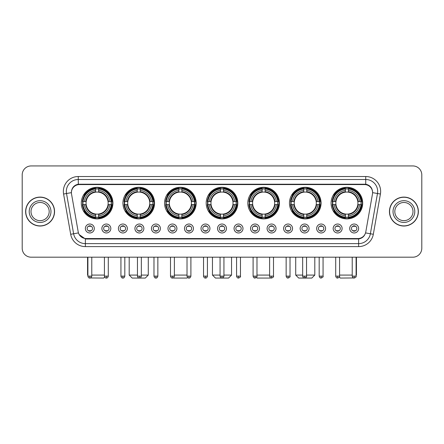 <?xml version="1.0" encoding="UTF-8"?>
<svg xmlns="http://www.w3.org/2000/svg" width="444" height="444" viewBox="0 0 444 444"><rect width="100%" height="100%" fill="white"/><g stroke="black" fill="none" stroke-linecap="round" stroke-linejoin="round"><path stroke-width="0.67" d="M247.824 203.091A15.806 15.806 0 0 0 263.631 218.898A15.806 15.806 0 0 0 279.437 203.091A15.806 15.806 0 0 0 263.631 187.29A15.806 15.806 0 0 0 247.824 203.091M122.933 203.091A15.806 15.806 0 0 0 138.739 218.898A15.806 15.806 0 0 0 154.545 203.091A15.806 15.806 0 0 0 138.739 187.29A15.806 15.806 0 0 0 122.933 203.091M164.563 203.091A15.806 15.806 0 0 0 180.369 218.898A15.806 15.806 0 0 0 196.176 203.091A15.806 15.806 0 0 0 180.369 187.29A15.806 15.806 0 0 0 164.563 203.091M206.194 203.091A15.806 15.806 0 0 0 222 218.898A15.806 15.806 0 0 0 237.806 203.091A15.806 15.806 0 0 0 222 187.29A15.806 15.806 0 0 0 206.194 203.091M289.455 203.091A15.806 15.806 0 0 0 305.261 218.898A15.806 15.806 0 0 0 321.068 203.091A15.806 15.806 0 0 0 305.261 187.29A15.806 15.806 0 0 0 289.455 203.091M331.085 203.091A15.806 15.806 0 0 0 346.892 218.898A15.806 15.806 0 0 0 362.693 203.091A15.806 15.806 0 0 0 346.892 187.29A15.806 15.806 0 0 0 331.085 203.091M81.308 203.091A15.806 15.806 0 0 0 97.108 218.898A15.806 15.806 0 0 0 112.915 203.091A15.806 15.806 0 0 0 97.108 187.29A15.806 15.806 0 0 0 81.308 203.091M110.828 228.499A4.473 4.473 0 0 1 106.355 232.972A4.473 4.473 0 0 1 101.881 228.499A4.473 4.473 0 0 1 106.355 224.026A4.473 4.473 0 0 1 110.828 228.499M103.668 228.499A2.686 2.686 0 0 0 106.355 231.185A2.686 2.686 0 0 0 109.041 228.499A2.686 2.686 0 0 0 106.355 225.818A2.686 2.686 0 0 0 103.668 228.499M127.35 228.499A4.473 4.473 0 0 1 122.877 232.972A4.473 4.473 0 0 1 118.404 228.499A4.473 4.473 0 0 1 122.877 224.026A4.473 4.473 0 0 1 127.35 228.499M120.191 228.499A2.686 2.686 0 0 0 122.877 231.185A2.686 2.686 0 0 0 125.558 228.499A2.686 2.686 0 0 0 122.877 225.818A2.686 2.686 0 0 0 120.191 228.499M143.867 228.499A4.473 4.473 0 0 1 139.394 232.972A4.473 4.473 0 0 1 134.921 228.499A4.473 4.473 0 0 1 139.394 224.026A4.473 4.473 0 0 1 143.867 228.499M136.713 228.499A2.686 2.686 0 0 0 139.394 231.185A2.686 2.686 0 0 0 142.08 228.499A2.686 2.686 0 0 0 139.394 225.818A2.686 2.686 0 0 0 136.713 228.499M160.389 228.499A4.473 4.473 0 0 1 155.916 232.972A4.473 4.473 0 0 1 151.443 228.499A4.473 4.473 0 0 1 155.916 224.026A4.473 4.473 0 0 1 160.389 228.499M153.236 228.499A2.686 2.686 0 0 0 155.916 231.185A2.686 2.686 0 0 0 158.602 228.499A2.686 2.686 0 0 0 155.916 225.818A2.686 2.686 0 0 0 153.236 228.499M176.912 228.499A4.473 4.473 0 0 1 172.439 232.972A4.473 4.473 0 0 1 167.965 228.499A4.473 4.473 0 0 1 172.439 224.026A4.473 4.473 0 0 1 176.912 228.499M169.752 228.499A2.686 2.686 0 0 0 172.439 231.185A2.686 2.686 0 0 0 175.119 228.499A2.686 2.686 0 0 0 172.439 225.818A2.686 2.686 0 0 0 169.752 228.499M193.434 228.499A4.473 4.473 0 0 1 188.961 232.972A4.473 4.473 0 0 1 184.488 228.499A4.473 4.473 0 0 1 188.961 224.026A4.473 4.473 0 0 1 193.434 228.499M186.275 228.499A2.686 2.686 0 0 0 188.961 231.185A2.686 2.686 0 0 0 191.642 228.499A2.686 2.686 0 0 0 188.961 225.818A2.686 2.686 0 0 0 186.275 228.499M209.951 228.499A4.473 4.473 0 0 1 205.478 232.972A4.473 4.473 0 0 1 201.004 228.499A4.473 4.473 0 0 1 205.478 224.026A4.473 4.473 0 0 1 209.951 228.499M202.797 228.499A2.686 2.686 0 0 0 205.478 231.185A2.686 2.686 0 0 0 208.164 228.499A2.686 2.686 0 0 0 205.478 225.818A2.686 2.686 0 0 0 202.797 228.499M226.473 228.499A4.473 4.473 0 0 1 222 232.972A4.473 4.473 0 0 1 217.527 228.499A4.473 4.473 0 0 1 222 224.026A4.473 4.473 0 0 1 226.473 228.499M219.314 228.499A2.686 2.686 0 0 0 222 231.185A2.686 2.686 0 0 0 224.686 228.499A2.686 2.686 0 0 0 222 225.818A2.686 2.686 0 0 0 219.314 228.499M242.996 228.499A4.473 4.473 0 0 1 238.522 232.972A4.473 4.473 0 0 1 234.049 228.499A4.473 4.473 0 0 1 238.522 224.026A4.473 4.473 0 0 1 242.996 228.499M235.836 228.499A2.686 2.686 0 0 0 238.522 231.185A2.686 2.686 0 0 0 241.203 228.499A2.686 2.686 0 0 0 238.522 225.818A2.686 2.686 0 0 0 235.836 228.499M259.512 228.499A4.473 4.473 0 0 1 255.039 232.972A4.473 4.473 0 0 1 250.566 228.499A4.473 4.473 0 0 1 255.039 224.026A4.473 4.473 0 0 1 259.512 228.499M252.359 228.499A2.686 2.686 0 0 0 255.039 231.185A2.686 2.686 0 0 0 257.725 228.499A2.686 2.686 0 0 0 255.039 225.818A2.686 2.686 0 0 0 252.359 228.499M276.035 228.499A4.473 4.473 0 0 1 271.562 232.972A4.473 4.473 0 0 1 267.088 228.499A4.473 4.473 0 0 1 271.562 224.026A4.473 4.473 0 0 1 276.035 228.499M268.881 228.499A2.686 2.686 0 0 0 271.562 231.185A2.686 2.686 0 0 0 274.248 228.499A2.686 2.686 0 0 0 271.562 225.818A2.686 2.686 0 0 0 268.881 228.499M292.557 228.499A4.473 4.473 0 0 1 288.084 232.972A4.473 4.473 0 0 1 283.611 228.499A4.473 4.473 0 0 1 288.084 224.026A4.473 4.473 0 0 1 292.557 228.499M285.398 228.499A2.686 2.686 0 0 0 288.084 231.185A2.686 2.686 0 0 0 290.764 228.499A2.686 2.686 0 0 0 288.084 225.818A2.686 2.686 0 0 0 285.398 228.499M309.079 228.499A4.473 4.473 0 0 1 304.606 232.972A4.473 4.473 0 0 1 300.133 228.499A4.473 4.473 0 0 1 304.606 224.026A4.473 4.473 0 0 1 309.079 228.499M301.92 228.499A2.686 2.686 0 0 0 304.606 231.185A2.686 2.686 0 0 0 307.287 228.499A2.686 2.686 0 0 0 304.606 225.818A2.686 2.686 0 0 0 301.92 228.499M325.596 228.499A4.473 4.473 0 0 1 321.123 232.972A4.473 4.473 0 0 1 316.65 228.499A4.473 4.473 0 0 1 321.123 224.026A4.473 4.473 0 0 1 325.596 228.499M318.442 228.499A2.686 2.686 0 0 0 321.123 231.185A2.686 2.686 0 0 0 323.809 228.499A2.686 2.686 0 0 0 321.123 225.818A2.686 2.686 0 0 0 318.442 228.499M342.119 228.499A4.473 4.473 0 0 1 337.645 232.972A4.473 4.473 0 0 1 333.172 228.499A4.473 4.473 0 0 1 337.645 224.026A4.473 4.473 0 0 1 342.119 228.499M334.959 228.499A2.686 2.686 0 0 0 337.645 231.185A2.686 2.686 0 0 0 340.332 228.499A2.686 2.686 0 0 0 337.645 225.818A2.686 2.686 0 0 0 334.959 228.499M358.641 228.499A4.473 4.473 0 0 1 354.168 232.972A4.473 4.473 0 0 1 349.694 228.499A4.473 4.473 0 0 1 354.168 224.026A4.473 4.473 0 0 1 358.641 228.499M351.481 228.499A2.686 2.686 0 0 0 354.168 231.185A2.686 2.686 0 0 0 356.848 228.499A2.686 2.686 0 0 0 354.168 225.818A2.686 2.686 0 0 0 351.481 228.499M94.306 228.499A4.473 4.473 0 0 1 89.832 232.972A4.473 4.473 0 0 1 85.359 228.499A4.473 4.473 0 0 1 89.832 224.026A4.473 4.473 0 0 1 94.306 228.499M87.152 228.499A2.686 2.686 0 0 0 89.832 231.185A2.686 2.686 0 0 0 92.519 228.499A2.686 2.686 0 0 0 89.832 225.818A2.686 2.686 0 0 0 87.152 228.499M71.528 194.022A8.053 8.053 0 0 1 79.454 184.576L364.546 184.576A8.053 8.053 0 0 1 372.472 194.022L365.795 231.896A8.053 8.053 0 0 1 357.864 238.55L86.136 238.55A8.053 8.053 0 0 1 78.205 231.896L71.528 194.022M82.723 204.584A14.463 14.463 0 0 1 82.723 201.604M332.506 204.584A14.463 14.463 0 0 1 332.506 201.604M290.876 204.584A14.463 14.463 0 0 1 290.876 201.604M207.614 204.584A14.463 14.463 0 0 1 207.614 201.604M165.984 204.584A14.463 14.463 0 0 1 165.984 201.604M124.353 204.584A14.463 14.463 0 0 1 124.353 201.604M249.245 204.584A14.463 14.463 0 0 1 249.245 201.604M25.63 211.56A14.463 14.463 0 0 0 40.093 226.024A14.463 14.463 0 0 0 54.556 211.56A14.463 14.463 0 0 0 40.093 197.097A14.463 14.463 0 0 0 25.63 211.56M389.444 211.56A14.463 14.463 0 0 0 403.907 226.024A14.463 14.463 0 0 0 418.37 211.56A14.463 14.463 0 0 0 403.907 197.097A14.463 14.463 0 0 0 389.444 211.56M71.44 191.436L71.417 192.641L71.44 191.436C72.061 187.468 74.337 185.065 78.261 184.216L365.739 184.216C369.658 185.059 371.933 187.462 372.56 191.436L372.583 192.641M78.261 176.523L365.739 176.523A14.913 14.913 0 0 1 380.419 194.022L373.321 234.282A14.913 14.913 0 0 1 358.635 246.603L85.365 246.603A14.913 14.913 0 0 1 70.679 234.282L63.581 194.022A14.913 14.913 0 0 1 78.261 176.523L78.261 179.504L365.739 179.504A11.927 11.927 0 0 1 377.483 193.506L370.385 233.76A11.927 11.927 0 0 1 358.635 243.623L85.365 243.623A11.927 11.927 0 0 1 73.615 233.76L66.517 193.506A11.927 11.927 0 0 1 78.261 179.504L78.327 184.204M73.587 186.663L75.73 185.043M75.802 185.004L77.883 184.282M358.635 246.603L358.635 238.944C362.182 238.356 364.474 236.341 365.517 232.906C364.48 236.341 362.187 238.35 358.635 238.944L86.291 239L85.365 238.944L79.082 234.526M371.761 188.606L372.56 191.436M421.8 174.881A8.947 8.947 0 0 0 412.853 165.939L31.147 165.939A8.947 8.947 0 0 0 22.2 174.881L22.2 248.24A8.947 8.947 0 0 0 31.147 257.187L412.853 257.187A8.947 8.947 0 0 0 421.8 248.24L421.8 174.881L421.8 248.24M365.551 232.911L370.385 233.76L377.483 193.506L380.419 194.022M22.2 174.881L22.2 248.24M412.853 165.939L31.147 165.939M31.147 257.187L412.853 257.187M49.184 211.56A9.091 9.091 0 0 0 40.093 202.475A9.091 9.091 0 0 0 31.002 211.56A9.091 9.091 0 0 0 40.093 220.651A9.091 9.091 0 0 0 49.184 211.56A9.091 9.091 0 0 1 40.093 220.651A9.091 9.091 0 0 1 31.002 211.56M54.407 211.56A14.313 14.313 0 0 0 40.093 197.247A14.313 14.313 0 0 0 25.78 211.56A14.313 14.313 0 0 0 40.093 225.879A14.313 14.313 0 0 0 54.407 211.56M412.998 211.56A9.091 9.091 0 0 0 403.907 202.475A9.091 9.091 0 0 0 394.816 211.56A9.091 9.091 0 0 0 403.907 220.651A9.091 9.091 0 0 0 412.998 211.56A9.091 9.091 0 0 1 403.907 220.651A9.091 9.091 0 0 1 394.816 211.56M418.22 211.56A14.313 14.313 0 0 0 403.907 197.247A14.313 14.313 0 0 0 389.593 211.56A14.313 14.313 0 0 0 403.907 225.879A14.313 14.313 0 0 0 418.22 211.56M104.662 277.073L103.668 278.061L90.448 277.961M91.775 275.08L104.418 275.08M108.042 204.584A11.033 11.033 0 0 0 98.601 192.163L98.601 191.719L98.601 192.163A11.033 11.033 0 0 0 86.175 204.584A11.033 11.033 0 0 0 108.042 204.584L108.486 204.584L108.042 204.584A11.033 11.033 0 0 1 98.601 214.025L98.601 215.828A12.821 12.821 0 0 0 109.846 204.584L111.827 204.584A14.791 14.791 0 0 1 98.601 217.81L98.601 217.21A14.197 14.197 0 0 0 111.228 204.584M83.022 204.584A14.164 14.164 0 0 1 83.022 201.604M98.601 189.005A14.164 14.164 0 0 0 95.621 189.005M111.194 201.604A14.164 14.164 0 0 1 111.194 204.584M111.827 201.604A14.791 14.791 0 0 0 98.601 188.378L98.601 188.978A14.197 14.197 0 0 1 111.228 201.604L111.827 201.604M82.395 204.584A14.791 14.791 0 0 0 95.621 217.81L95.621 217.21A14.197 14.197 0 0 1 82.995 204.584L82.395 204.584M111.228 201.604L109.846 201.604A12.821 12.821 0 0 0 98.601 190.359L98.601 188.978M98.601 217.21L98.601 215.828M82.995 204.584L84.377 204.584A12.821 12.821 0 0 0 95.621 215.828L95.621 217.21M98.601 190.359L98.601 191.719A11.472 11.472 0 0 1 108.486 201.604L109.846 201.604M109.846 204.584L108.486 204.584A11.472 11.472 0 0 1 98.601 214.469L98.601 214.025M95.621 215.828L95.621 214.025A11.033 11.033 0 0 1 86.175 204.584L84.377 204.584M108.042 201.604L108.486 201.604M98.601 217.177A14.164 14.164 0 0 1 95.621 217.177M95.621 188.378A14.791 14.791 0 0 0 82.395 201.604L82.995 201.604A14.197 14.197 0 0 1 95.621 188.978L95.621 188.378M95.621 188.978L95.621 190.359A12.821 12.821 0 0 0 84.377 201.604L82.995 201.604M84.377 201.604L85.736 201.604A11.472 11.472 0 0 1 95.621 191.719L95.621 190.359M85.736 201.604L86.175 201.604L85.736 201.604M95.621 214.025L95.621 214.469A11.472 11.472 0 0 1 85.736 204.584M87.568 257.187L87.568 275.08L87.895 275.08M84.704 195.044L83.855 195.044A15.507 15.507 0 0 1 112.615 203.091A15.507 15.507 0 0 1 83.855 211.144L84.704 211.144M141.336 275.08L148.285 275.08L145.299 278.061L132.179 278.061L129.198 275.08L137.457 275.08M149.672 204.584A11.033 11.033 0 0 0 140.232 192.163L140.232 191.719L140.232 192.163A11.033 11.033 0 0 0 127.805 204.584A11.033 11.033 0 0 0 149.672 204.584L150.111 204.584L149.672 204.584A11.033 11.033 0 0 1 140.232 214.025L140.232 215.828A12.821 12.821 0 0 0 151.476 204.584L153.458 204.584A14.791 14.791 0 0 1 140.232 217.81L140.232 217.21A14.197 14.197 0 0 0 152.858 204.584M124.653 204.584A14.164 14.164 0 0 1 124.653 201.604M140.232 189.005A14.164 14.164 0 0 0 137.252 189.005M152.825 201.604A14.164 14.164 0 0 1 152.825 204.584M153.458 201.604A14.791 14.791 0 0 0 140.232 188.378L140.232 188.978A14.197 14.197 0 0 1 152.858 201.604L153.458 201.604M124.026 204.584A14.791 14.791 0 0 0 137.252 217.81L137.252 217.21A14.197 14.197 0 0 1 124.625 204.584L124.026 204.584M152.858 201.604L151.476 201.604A12.821 12.821 0 0 0 140.232 190.359L140.232 188.978M140.232 217.21L140.232 215.828M124.625 204.584L126.002 204.584A12.821 12.821 0 0 0 137.252 215.828L137.252 217.21M140.232 190.359L140.232 191.719A11.472 11.472 0 0 1 150.111 201.604L151.476 201.604M151.476 204.584L150.111 204.584A11.472 11.472 0 0 1 140.232 214.469L140.232 214.025M137.252 215.828L137.252 214.025A11.033 11.033 0 0 1 127.805 204.584L126.002 204.584M149.672 201.604L150.111 201.604M140.232 217.177A14.164 14.164 0 0 1 137.252 217.177M137.252 188.378A14.791 14.791 0 0 0 124.026 201.604L124.625 201.604A14.197 14.197 0 0 1 137.252 188.978L137.252 188.378M137.252 188.978L137.252 190.359A12.821 12.821 0 0 0 126.002 201.604L124.625 201.604M126.002 201.604L127.367 201.604A11.472 11.472 0 0 1 137.252 191.719L137.252 190.359M127.367 201.604L127.805 201.604L127.367 201.604M137.252 214.025L137.252 214.469A11.472 11.472 0 0 1 127.367 204.584M126.335 195.044L125.486 195.044A15.507 15.507 0 0 1 154.246 203.091A15.507 15.507 0 0 1 125.486 211.144L126.335 211.144M187.546 277.45L186.93 278.061L173.809 278.061L173.493 277.75M174.375 275.08L187.018 275.08M191.303 204.584A11.033 11.033 0 0 0 181.862 192.163L181.862 191.719L181.862 192.163A11.033 11.033 0 0 0 169.436 204.584A11.033 11.033 0 0 0 191.303 204.584L191.741 204.584L191.303 204.584A11.033 11.033 0 0 1 181.862 214.025L181.862 215.828A12.821 12.821 0 0 0 193.107 204.584L195.088 204.584A14.791 14.791 0 0 1 181.862 217.81L181.862 217.21A14.197 14.197 0 0 0 194.489 204.584M166.284 204.584A14.164 14.164 0 0 1 166.284 201.604M181.862 189.005A14.164 14.164 0 0 0 178.877 189.005M194.455 201.604A14.164 14.164 0 0 1 194.455 204.584M195.088 201.604A14.791 14.791 0 0 0 181.862 188.378L181.862 188.978A14.197 14.197 0 0 1 194.489 201.604L195.088 201.604M165.656 204.584A14.791 14.791 0 0 0 178.877 217.81L178.877 217.21A14.197 14.197 0 0 1 166.256 204.584L165.656 204.584M194.489 201.604L193.107 201.604A12.821 12.821 0 0 0 181.862 190.359L181.862 188.978M181.862 217.21L181.862 215.828M166.256 204.584L167.632 204.584A12.821 12.821 0 0 0 178.877 215.828L178.877 217.21M181.862 190.359L181.862 191.719A11.472 11.472 0 0 1 191.741 201.604L193.107 201.604M193.107 204.584L191.741 204.584A11.472 11.472 0 0 1 181.862 214.469L181.862 214.025M178.877 215.828L178.877 214.025A11.033 11.033 0 0 1 169.436 204.584L167.632 204.584M191.303 201.604L191.741 201.604M181.862 217.177A14.164 14.164 0 0 1 178.877 217.177M178.877 188.378A14.791 14.791 0 0 0 165.656 201.604L166.256 201.604A14.197 14.197 0 0 1 178.877 188.978L178.877 188.378M178.877 188.978L178.877 190.359A12.821 12.821 0 0 0 167.632 201.604L166.256 201.604M167.632 201.604L168.998 201.604A11.472 11.472 0 0 1 178.877 191.719L178.877 190.359M168.998 201.604L169.436 201.604L168.998 201.604M178.877 214.025L178.877 214.469A11.472 11.472 0 0 1 168.998 204.584M167.96 195.044L167.116 195.044A15.507 15.507 0 0 1 195.876 203.091A15.507 15.507 0 0 1 167.116 211.144L167.96 211.144M223.937 275.08L231.54 275.08L228.56 278.061L215.44 278.061L212.46 275.08L220.063 275.08M232.934 204.584A11.033 11.033 0 0 0 223.493 192.163L223.493 191.719L223.493 192.163A11.033 11.033 0 0 0 211.067 204.584A11.033 11.033 0 0 0 232.934 204.584L233.372 204.584L232.934 204.584A11.033 11.033 0 0 1 223.493 214.025L223.493 215.828A12.821 12.821 0 0 0 234.737 204.584L236.713 204.584A14.791 14.791 0 0 1 223.493 217.81L223.493 217.21A14.197 14.197 0 0 0 236.114 204.584M207.914 204.584A14.164 14.164 0 0 1 207.914 201.604M223.493 189.005A14.164 14.164 0 0 0 220.507 189.005M236.086 201.604A14.164 14.164 0 0 1 236.086 204.584M236.713 201.604A14.791 14.791 0 0 0 223.493 188.378L223.493 188.978A14.197 14.197 0 0 1 236.114 201.604L236.713 201.604M207.287 204.584A14.791 14.791 0 0 0 220.507 217.81L220.507 217.21A14.197 14.197 0 0 1 207.886 204.584L207.287 204.584M236.114 201.604L234.737 201.604A12.821 12.821 0 0 0 223.493 190.359L223.493 188.978M223.493 217.21L223.493 215.828M207.886 204.584L209.263 204.584A12.821 12.821 0 0 0 220.507 215.828L220.507 217.21M223.493 190.359L223.493 191.719A11.472 11.472 0 0 1 233.372 201.604L234.737 201.604M234.737 204.584L233.372 204.584A11.472 11.472 0 0 1 223.493 214.469L223.493 214.025M220.507 215.828L220.507 214.025A11.033 11.033 0 0 1 211.067 204.584L209.263 204.584M232.934 201.604L233.372 201.604M223.493 217.177A14.164 14.164 0 0 1 220.507 217.177M220.507 188.378A14.791 14.791 0 0 0 207.287 201.604L207.886 201.604A14.197 14.197 0 0 1 220.507 188.978L220.507 188.378M220.507 188.978L220.507 190.359A12.821 12.821 0 0 0 209.263 201.604L207.886 201.604M209.263 201.604L210.628 201.604A11.472 11.472 0 0 1 220.507 191.719L220.507 190.359M210.628 201.604L211.067 201.604L210.628 201.604M220.507 214.025L220.507 214.469A11.472 11.472 0 0 1 210.628 204.584M209.59 195.044L208.747 195.044A15.507 15.507 0 0 1 237.507 203.091A15.507 15.507 0 0 1 208.747 211.144L209.59 211.144M270.507 277.75L270.191 278.061L257.07 278.061L256.454 277.45M256.982 275.08L269.625 275.08M274.564 204.584A11.033 11.033 0 0 0 265.124 192.163L265.124 191.719L265.124 192.163A11.033 11.033 0 0 0 252.697 204.584A11.033 11.033 0 0 0 274.564 204.584L275.002 204.584L274.564 204.584A11.033 11.033 0 0 1 265.124 214.025L265.124 215.828A12.821 12.821 0 0 0 276.368 204.584L278.344 204.584A14.791 14.791 0 0 1 265.124 217.81L265.124 217.21A14.197 14.197 0 0 0 277.744 204.584M249.545 204.584A14.164 14.164 0 0 1 249.545 201.604M265.124 189.005A14.164 14.164 0 0 0 262.138 189.005M277.716 201.604A14.164 14.164 0 0 1 277.716 204.584M278.344 201.604A14.791 14.791 0 0 0 265.124 188.378L265.124 188.978A14.197 14.197 0 0 1 277.744 201.604L278.344 201.604M248.912 204.584A14.791 14.791 0 0 0 262.138 217.81L262.138 217.21A14.197 14.197 0 0 1 249.511 204.584L248.912 204.584M277.744 201.604L276.368 201.604A12.821 12.821 0 0 0 265.124 190.359L265.124 188.978M265.124 217.21L265.124 215.828M249.511 204.584L250.893 204.584A12.821 12.821 0 0 0 262.138 215.828L262.138 217.21M265.124 190.359L265.124 191.719A11.472 11.472 0 0 1 275.002 201.604L276.368 201.604M276.368 204.584L275.002 204.584A11.472 11.472 0 0 1 265.124 214.469L265.124 214.025M262.138 215.828L262.138 214.025A11.033 11.033 0 0 1 252.697 204.584L250.893 204.584M274.564 201.604L275.002 201.604M265.124 217.177A14.164 14.164 0 0 1 262.138 217.177M262.138 188.378A14.791 14.791 0 0 0 248.912 201.604L249.511 201.604A14.197 14.197 0 0 1 262.138 188.978L262.138 188.378M262.138 188.978L262.138 190.359A12.821 12.821 0 0 0 250.893 201.604L249.511 201.604M250.893 201.604L252.259 201.604A11.472 11.472 0 0 1 262.138 191.719L262.138 190.359M252.259 201.604L252.697 201.604L252.259 201.604M262.138 214.025L262.138 214.469A11.472 11.472 0 0 1 252.259 204.584M251.221 195.044L250.377 195.044A15.507 15.507 0 0 1 279.137 203.091A15.507 15.507 0 0 1 250.377 211.144L251.221 211.144M306.543 275.08L314.802 275.08L311.821 278.061L298.701 278.061L295.715 275.08L302.664 275.08M316.195 204.584A11.033 11.033 0 0 0 306.749 192.163L306.749 191.719L306.749 192.163A11.033 11.033 0 0 0 294.328 204.584A11.033 11.033 0 0 0 316.195 204.584L316.633 204.584L316.195 204.584A11.033 11.033 0 0 1 306.749 214.025L306.749 215.828A12.821 12.821 0 0 0 317.998 204.584L319.974 204.584A14.791 14.791 0 0 1 306.749 217.81L306.749 217.21A14.197 14.197 0 0 0 319.375 204.584M291.175 204.584A14.164 14.164 0 0 1 291.175 201.604M306.749 189.005A14.164 14.164 0 0 0 303.768 189.005M319.347 201.604A14.164 14.164 0 0 1 319.347 204.584M319.974 201.604A14.791 14.791 0 0 0 306.749 188.378L306.749 188.978A14.197 14.197 0 0 1 319.375 201.604L319.974 201.604M290.543 204.584A14.791 14.791 0 0 0 303.768 217.81L303.768 217.21A14.197 14.197 0 0 1 291.142 204.584L290.543 204.584M319.375 201.604L317.998 201.604A12.821 12.821 0 0 0 306.749 190.359L306.749 188.978M306.749 217.21L306.749 215.828M291.142 204.584L292.524 204.584A12.821 12.821 0 0 0 303.768 215.828L303.768 217.21M306.749 190.359L306.749 191.719A11.472 11.472 0 0 1 316.633 201.604L317.998 201.604M317.998 204.584L316.633 204.584A11.472 11.472 0 0 1 306.749 214.469L306.749 214.025M303.768 215.828L303.768 214.025A11.033 11.033 0 0 1 294.328 204.584L292.524 204.584M316.195 201.604L316.633 201.604M306.749 217.177A14.164 14.164 0 0 1 303.768 217.177M303.768 188.378A14.791 14.791 0 0 0 290.543 201.604L291.142 201.604A14.197 14.197 0 0 1 303.768 188.978L303.768 188.378M303.768 188.978L303.768 190.359A12.821 12.821 0 0 0 292.524 201.604L291.142 201.604M292.524 201.604L293.889 201.604A11.472 11.472 0 0 1 303.768 191.719L303.768 190.359M293.889 201.604L294.328 201.604L293.889 201.604M303.768 214.025L303.768 214.469A11.472 11.472 0 0 1 293.889 204.584M292.851 195.044L292.008 195.044A15.507 15.507 0 0 1 320.768 203.091A15.507 15.507 0 0 1 292.008 211.144L292.851 211.144M353.552 277.961L340.332 278.061L339.338 277.073M339.582 275.08L352.225 275.08M356.105 275.08L356.432 275.08L356.105 275.408M357.825 204.584A11.033 11.033 0 0 0 348.379 192.163L348.379 191.719L348.379 192.163A11.033 11.033 0 0 0 335.958 204.584A11.033 11.033 0 0 0 357.825 204.584L358.264 204.584L357.825 204.584A11.033 11.033 0 0 1 348.379 214.025L348.379 215.828A12.821 12.821 0 0 0 359.623 204.584L361.605 204.584A14.791 14.791 0 0 1 348.379 217.81L348.379 217.21A14.197 14.197 0 0 0 361.005 204.584M332.806 204.584A14.164 14.164 0 0 1 332.806 201.604M348.379 189.005A14.164 14.164 0 0 0 345.399 189.005M360.978 201.604A14.164 14.164 0 0 1 360.978 204.584M361.605 201.604A14.791 14.791 0 0 0 348.379 188.378L348.379 188.978A14.197 14.197 0 0 1 361.005 201.604L361.605 201.604M332.173 204.584A14.791 14.791 0 0 0 345.399 217.81L345.399 217.21A14.197 14.197 0 0 1 332.772 204.584L332.173 204.584M361.005 201.604L359.623 201.604A12.821 12.821 0 0 0 348.379 190.359L348.379 188.978M348.379 217.21L348.379 215.828M332.772 204.584L334.154 204.584A12.821 12.821 0 0 0 345.399 215.828L345.399 217.21M348.379 190.359L348.379 191.719A11.472 11.472 0 0 1 358.264 201.604L359.623 201.604M359.623 204.584L358.264 204.584A11.472 11.472 0 0 1 348.379 214.469L348.379 214.025M345.399 215.828L345.399 214.025A11.033 11.033 0 0 1 335.958 204.584L334.154 204.584M357.825 201.604L358.264 201.604M348.379 217.177A14.164 14.164 0 0 1 345.399 217.177M345.399 188.378A14.791 14.791 0 0 0 332.173 201.604L332.772 201.604A14.197 14.197 0 0 1 345.399 188.978L345.399 188.378M345.399 188.978L345.399 190.359A12.821 12.821 0 0 0 334.154 201.604L332.772 201.604M334.154 201.604L335.514 201.604A11.472 11.472 0 0 1 345.399 191.719L345.399 190.359M335.514 201.604L335.958 201.604L335.514 201.604M345.399 214.025L345.399 214.469A11.472 11.472 0 0 1 335.514 204.584M334.482 195.044L333.638 195.044A15.507 15.507 0 0 1 362.398 203.091A15.507 15.507 0 0 1 333.638 211.144L334.482 211.144M88.939 231.03L88.939 230.608A2.287 2.287 0 0 0 90.726 230.608L90.726 231.03M90.726 225.968L90.726 226.396A2.287 2.287 0 0 0 88.939 226.396L88.939 225.968M105.461 231.03L105.461 230.608A2.287 2.287 0 0 0 107.248 230.608L107.248 231.03M107.248 225.968L107.248 226.396A2.287 2.287 0 0 0 105.461 226.396L105.461 225.968M121.983 231.03L121.983 230.608A2.287 2.287 0 0 0 123.771 230.608L123.771 231.03M123.771 225.968L123.771 226.396A2.287 2.287 0 0 0 121.983 226.396L121.983 225.968M138.5 231.03L138.5 230.608A2.287 2.287 0 0 0 140.293 230.608L140.293 231.03M140.293 225.968L140.293 226.396A2.287 2.287 0 0 0 138.5 226.396L138.5 225.968M155.023 231.03L155.023 230.608A2.287 2.287 0 0 0 156.81 230.608L156.81 231.03M156.81 225.968L156.81 226.396A2.287 2.287 0 0 0 155.023 226.396L155.023 225.968M171.545 231.03L171.545 230.608A2.287 2.287 0 0 0 173.332 230.608L173.332 231.03M173.332 225.968L173.332 226.396A2.287 2.287 0 0 0 171.545 226.396L171.545 225.968M188.062 231.03L188.062 230.608A2.287 2.287 0 0 0 189.854 230.608L189.854 231.03M189.854 225.968L189.854 226.396A2.287 2.287 0 0 0 188.062 226.396L188.062 225.968M204.584 231.03L204.584 230.608A2.287 2.287 0 0 0 206.371 230.608L206.371 231.03M206.371 225.968L206.371 226.396A2.287 2.287 0 0 0 204.584 226.396L204.584 225.968M221.106 231.03L221.106 230.608A2.287 2.287 0 0 0 222.894 230.608L222.894 231.03M222.894 225.968L222.894 226.396A2.287 2.287 0 0 0 221.106 226.396L221.106 225.968M237.629 231.03L237.629 230.608A2.287 2.287 0 0 0 239.416 230.608L239.416 231.03M239.416 225.968L239.416 226.396A2.287 2.287 0 0 0 237.629 226.396L237.629 225.968M254.146 231.03L254.146 230.608A2.287 2.287 0 0 0 255.938 230.608L255.938 231.03M255.938 225.968L255.938 226.396A2.287 2.287 0 0 0 254.146 226.396L254.146 225.968M270.668 231.03L270.668 230.608A2.287 2.287 0 0 0 272.455 230.608L272.455 231.03M272.455 225.968L272.455 226.396A2.287 2.287 0 0 0 270.668 226.396L270.668 225.968M287.19 231.03L287.19 230.608A2.287 2.287 0 0 0 288.977 230.608L288.977 231.03M288.977 225.968L288.977 226.396A2.287 2.287 0 0 0 287.19 226.396L287.19 225.968M303.707 231.03L303.707 230.608A2.287 2.287 0 0 0 305.5 230.608L305.5 231.03M305.5 225.968L305.5 226.396A2.287 2.287 0 0 0 303.707 226.396L303.707 225.968M320.229 231.03L320.229 230.608A2.287 2.287 0 0 0 322.017 230.608L322.017 231.03M322.017 225.968L322.017 226.396A2.287 2.287 0 0 0 320.229 226.396L320.229 225.968M336.752 231.03L336.752 230.608A2.287 2.287 0 0 0 338.539 230.608L338.539 231.03M338.539 225.968L338.539 226.396A2.287 2.287 0 0 0 336.752 226.396L336.752 225.968M353.274 231.03L353.274 230.608A2.287 2.287 0 0 0 355.061 230.608L355.061 231.03M355.061 225.968L355.061 226.396A2.287 2.287 0 0 0 353.274 226.396L353.274 225.968M365.739 176.523L365.739 184.216M63.581 194.022L66.517 193.506A11.927 11.927 0 0 1 66.334 191.436M66.517 193.506L71.406 192.641M85.365 246.603L85.365 238.944M70.679 234.282L78.449 232.911M372.594 192.641L377.483 193.506M370.385 233.76L373.321 234.282M50.971 211.56A10.878 10.878 0 0 0 40.093 200.682A10.878 10.878 0 0 0 29.215 211.56A10.878 10.878 0 0 0 40.093 222.444A10.878 10.878 0 0 0 50.971 211.56M414.785 211.56A10.878 10.878 0 0 0 403.907 200.682A10.878 10.878 0 0 0 393.029 211.56A10.878 10.878 0 0 0 403.907 222.444A10.878 10.878 0 0 0 414.785 211.56M95.621 217.316A14.297 14.297 0 0 0 98.601 217.316M111.333 204.584A14.297 14.297 0 0 0 111.333 201.604M98.601 188.872A14.297 14.297 0 0 0 95.621 188.872M137.252 217.316A14.297 14.297 0 0 0 140.232 217.316M152.958 204.584A14.297 14.297 0 0 0 152.958 201.604M140.232 188.872A14.297 14.297 0 0 0 137.252 188.872M178.877 217.316A14.297 14.297 0 0 0 181.862 217.316M194.589 204.584A14.297 14.297 0 0 0 194.589 201.604M181.862 188.872A14.297 14.297 0 0 0 178.877 188.872M220.507 217.316A14.297 14.297 0 0 0 223.493 217.316M236.219 204.584A14.297 14.297 0 0 0 236.219 201.604M223.493 188.872A14.297 14.297 0 0 0 220.507 188.872M262.138 217.316A14.297 14.297 0 0 0 265.124 217.316M277.85 204.584A14.297 14.297 0 0 0 277.85 201.604M265.124 188.872A14.297 14.297 0 0 0 262.138 188.872M303.768 217.316A14.297 14.297 0 0 0 306.749 217.316M319.48 204.584A14.297 14.297 0 0 0 319.48 201.604M306.749 188.872A14.297 14.297 0 0 0 303.768 188.872M345.399 217.316A14.297 14.297 0 0 0 348.379 217.316M361.111 204.584A14.297 14.297 0 0 0 361.111 201.604M348.379 188.872A14.297 14.297 0 0 0 345.399 188.872M89.832 276.124L87.895 276.124C88.234 277.506 88.878 278.155 89.832 278.061L89.832 276.124L91.775 276.124L91.775 257.187M106.355 276.124L104.418 276.124C104.756 277.506 105.4 278.155 106.355 278.061L106.355 276.124L108.292 276.124L108.292 257.187M122.877 276.124L120.935 276.124C121.273 277.506 121.922 278.155 122.877 278.061L122.877 276.124L124.814 276.124L124.814 257.187M139.394 276.124L137.457 276.124C137.795 277.506 138.445 278.155 139.394 278.061L139.394 276.124L141.336 276.124L141.336 257.187M155.916 276.124L153.979 276.124C154.318 277.506 154.962 278.155 155.916 278.061L155.916 276.124L157.853 276.124L157.853 257.187M172.439 276.124L170.502 276.124C170.84 277.506 171.484 278.155 172.439 278.061L172.439 276.124L174.375 276.124L174.375 257.187M188.961 276.124L187.018 276.124C187.357 277.506 188.006 278.155 188.961 278.061L188.961 276.124L190.898 276.124L190.898 257.187M205.478 276.124L203.541 276.124C203.879 277.506 204.523 278.155 205.478 278.061L205.478 276.124L207.42 276.124L207.42 257.187M222 276.124L220.063 276.124C220.402 277.506 221.045 278.155 222 278.061L222 276.124L223.937 276.124L223.937 257.187M238.522 276.124L236.58 276.124C236.918 277.506 237.568 278.155 238.522 278.061L238.522 276.124L240.459 276.124L240.459 257.187M255.039 276.124L253.102 276.124C253.441 277.506 254.09 278.155 255.039 278.061L255.039 276.124L256.982 276.124L256.982 257.187M271.562 276.124L269.625 276.124C269.963 277.506 270.607 278.155 271.562 278.061L271.562 276.124L273.498 276.124L273.498 257.187M288.084 276.124L286.147 276.124C286.485 277.506 287.129 278.155 288.084 278.061L288.084 276.124L290.021 276.124L290.021 257.187M304.606 276.124L302.664 276.124C303.002 277.506 303.652 278.155 304.606 278.061L304.606 276.124L306.543 276.124L306.543 257.187M321.123 276.124L319.186 276.124C319.525 277.506 320.168 278.155 321.123 278.061L321.123 276.124L323.066 276.124L323.066 257.187M337.645 276.124L335.708 276.124C336.047 277.506 336.691 278.155 337.645 278.061L337.645 276.124L339.582 276.124L339.582 257.187M354.168 276.124L352.225 276.124C352.564 277.506 353.213 278.155 354.168 278.061L354.168 276.124L356.105 276.124L356.105 257.187M87.895 275.408L87.568 275.08M148.285 257.187L148.285 275.08M129.198 257.187L129.198 275.08M231.54 257.187L231.54 275.08M212.46 257.187L212.46 275.08M314.802 257.187L314.802 275.08M295.715 257.187L295.715 275.08M356.432 257.187L356.432 275.08M87.895 276.124L87.895 257.187M91.775 276.124C91.436 277.506 90.787 278.155 89.832 278.061M104.418 276.124L104.418 257.187M108.292 276.124C107.953 277.506 107.309 278.155 106.355 278.061M120.935 276.124L120.935 257.187M124.814 276.124C124.475 277.506 123.832 278.155 122.877 278.061M137.457 276.124L137.457 257.187M141.336 276.124C140.998 277.506 140.348 278.155 139.394 278.061M153.979 276.124L153.979 257.187M157.853 276.124C157.515 277.506 156.871 278.155 155.916 278.061M170.502 276.124L170.502 257.187M174.375 276.124C174.037 277.506 173.393 278.155 172.439 278.061M187.018 276.124L187.018 257.187M190.898 276.124C190.559 277.506 189.91 278.155 188.961 278.061M203.541 276.124L203.541 257.187M207.42 276.124C207.082 277.506 206.432 278.155 205.478 278.061M220.063 276.124L220.063 257.187M223.937 276.124C223.598 277.506 222.955 278.155 222 278.061M236.58 276.124L236.58 257.187M240.459 276.124C240.853 276.745 240.204 277.389 238.522 278.061M253.102 276.124L253.102 257.187M256.982 276.124C257.376 276.745 256.726 277.389 255.039 278.061M269.625 276.124L269.625 257.187M273.498 276.124C273.893 276.745 273.249 277.389 271.562 278.061M286.147 276.124L286.147 257.187M290.021 276.124C290.415 276.745 289.771 277.389 288.084 278.061M302.664 276.124L302.664 257.187M306.543 276.124C306.937 276.745 306.288 277.389 304.606 278.061M319.186 276.124L319.186 257.187M323.066 276.124C323.454 276.745 322.81 277.389 321.123 278.061M335.708 276.124L335.708 257.187M339.582 276.124C339.976 276.745 339.333 277.389 337.645 278.061M352.225 276.124L352.225 257.187M356.105 276.124C356.499 276.745 355.849 277.389 354.168 278.061"/></g></svg>
